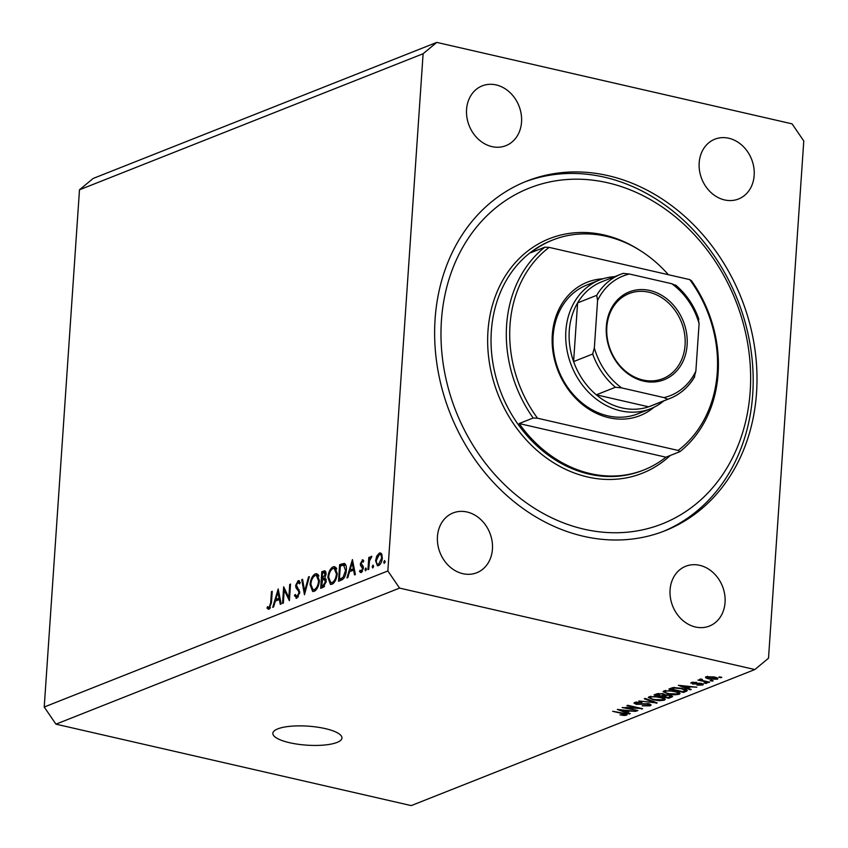 <?xml version="1.0" encoding="UTF-8"?>
<svg xmlns="http://www.w3.org/2000/svg" width="848" height="848" viewBox="0 0 848 848"><rect width="100%" height="100%" fill="white"/><g stroke="black" fill="none" stroke-linecap="round" stroke-linejoin="round"><path stroke-width="1.27" d="M277.794 728.867A34.63 9.519 -176.1 0 0 272.855 733.297A34.63 9.519 -176.1 0 0 297.849 744.226A34.63 9.519 -176.1 0 0 337.006 742.445A34.63 9.519 -176.1 0 0 341.956 738.004A34.63 9.519 -176.1 0 0 316.961 727.086A34.63 9.519 -176.1 0 0 277.794 728.867M608.101 175.653A187.991 156.573 68.4 0 0 526.597 181.186A187.991 156.573 68.4 0 0 437.335 366.728A187.991 156.573 68.4 0 0 583.519 536.286A187.991 156.573 68.4 0 0 665.023 530.753A187.991 156.573 68.4 0 0 754.296 345.2A187.991 156.573 68.4 0 0 608.101 175.653M496.154 84.927A32.16 26.786 68.4 0 0 482.215 85.871A32.16 26.786 68.4 0 0 466.951 117.618A32.16 26.786 68.4 0 0 491.957 146.619A32.16 26.786 68.4 0 0 505.896 145.665A32.16 26.786 68.4 0 0 521.16 113.929A32.16 26.786 68.4 0 0 496.154 84.927M467.047 512.001A32.16 26.786 68.4 0 0 453.097 512.945A32.16 26.786 68.4 0 0 437.833 544.681A32.16 26.786 68.4 0 0 462.838 573.683A32.16 26.786 68.4 0 0 476.777 572.739A32.16 26.786 68.4 0 0 492.052 541.003A32.16 26.786 68.4 0 0 467.047 512.001M699.674 565.319A32.16 26.786 68.4 0 0 685.725 566.263A32.16 26.786 68.4 0 0 670.461 598.01A32.16 26.786 68.4 0 0 695.466 627.011A32.16 26.786 68.4 0 0 709.405 626.057A32.16 26.786 68.4 0 0 724.68 594.321A32.16 26.786 68.4 0 0 699.674 565.319M728.782 138.245A32.16 26.786 68.4 0 0 714.843 139.199A32.16 26.786 68.4 0 0 699.568 170.936A32.16 26.786 68.4 0 0 724.584 199.937A32.16 26.786 68.4 0 0 738.523 198.994A32.16 26.786 68.4 0 0 753.787 167.257A32.16 26.786 68.4 0 0 728.782 138.245M284.228 590.06L283.338 603.108L282.543 603.426L283.667 586.816L288.829 597.49L289.719 584.42L290.525 584.102L289.391 600.713L284.228 590.06L285.522 590.356M296.864 598.158L294.404 595.603L295.221 594.469L296.98 596.462L298.92 592.953L298.708 591.448L295.984 587.759L295.655 585.427L298.114 580.679L300.298 582.555L299.503 583.859L297.913 582.417L296.461 585.035L299.715 592.657L296.864 598.158L296.037 598.253M298.284 596.918L296.493 596.504L298.379 596.78M299.471 580.986L298.835 580.604M300.171 582.767L297.913 582.417M304.464 594.734L301.718 579.672L302.577 579.332L304.655 591.247L308.513 576.979L309.372 576.64L304.464 594.734M314.163 591.31L312.647 591.48L310.05 584.516C310.654 579.089 312.403 575.548 315.276 573.884L316.866 573.714L319.42 580.732C318.806 586.169 317.057 589.699 314.163 591.31M331.981 584.261L330.455 584.431L327.869 577.467C328.473 572.04 330.222 568.489 333.094 566.824L334.684 566.655L337.239 573.672C336.624 579.11 334.875 582.64 331.981 584.261M346.959 577.912L352.429 559.585L355.407 574.573L354.538 574.912L353.584 570.11L349.546 571.711L347.828 577.573L346.959 577.912M384.345 563.316L383.699 562.224L384.536 560.549L385.183 561.641L384.112 563.337M423.11 53.731L387.854 570.958L399.567 588.099L754.858 669.538L768.511 658.207L803.777 140.98L792.053 123.84L436.773 42.4L423.11 53.731L79.489 189.793L44.223 707.02L387.854 570.958M375.579 560.708L376.766 556.055L379.385 553.055L380.476 552.938L381.717 554.083L382.321 558.037C381.865 561.959 380.604 564.482 378.526 565.627L377.402 565.754L375.579 560.708L376.353 560.888M372.813 567.884L372.166 566.793L373.003 565.118L373.65 566.21L372.579 567.906M368.774 569.273L367.968 569.591L368.795 557.454L369.601 557.136L369.474 558.927L371.201 556.299L371.869 556.436L369.474 560.973L368.774 569.273M371.201 556.299L371.869 556.436L371.201 556.299M365.615 570.736L364.969 569.644L365.806 567.969L366.453 569.061L365.382 570.757M363.177 560.062L362.234 559.85L363.781 560.92L363.167 562.171L362.128 561.344L361.174 563.305L363.22 566.443L363.4 568.202L361.248 572.464L359.499 571.552L360.103 570.216L361.312 570.99L362.594 568.584L360.538 565.436L360.368 563.687L362.711 559.807M363.474 561.556L362.128 561.344M361.248 572.464L360.506 572.538M362.425 571.372L360.888 571.022L362.488 571.255M346.366 570.269C345.836 575.686 344.129 578.983 341.267 580.17L338.5 581.262L339.635 564.651L344.224 563.422C345.92 564.217 346.641 566.506 346.366 570.269M323.099 587.367L320.682 588.321L321.816 571.711L324.943 570.789L326.109 574.011L324.837 577.954L326.257 581.527L323.099 587.367M272.717 607.316L278.186 588.989L281.165 603.967L280.296 604.306L279.342 599.504L275.303 601.105L273.586 606.967L272.717 607.316M269.007 609.193L266.993 608.133L267.555 606.659L269.166 607.475L270.692 602.705L271.445 591.65L272.25 591.332L271.487 602.557L269.007 609.193L268.254 609.267M268.604 607.465L270.448 607.762M626.089 707.868L637.866 710.571L622.135 707.539L638.682 708.366L626.884 705.663L627.806 705.303L642.614 708.695L626.121 707.391M648.529 705.388L647.798 704.094L636.297 704.349L633.965 703.098L634.834 702.398L641.989 702.324L636.594 702.78L637.261 703.988L648.678 703.713L651.147 705.048L650.183 705.812L642.201 705.854L648.529 705.388L649.271 703.861M636.647 701.974L635.947 703.278L636.021 702.07M645.201 698.413L657.2 702.918L638.777 700.957L654.942 702.727L644.236 698.794L645.201 698.413M664.737 698.635L664.387 700.194L659.437 700.702L653.458 699.897L648.296 697.491L649.197 696.706L660.327 697.056L665.298 699.42M679.555 692.774L679.195 694.332L674.245 694.841L668.266 694.024L663.104 691.629L664.005 690.844L675.146 691.194L680.107 693.558M687.601 688.11L691.247 689.435L690.283 689.816L678.326 685.301L696.876 687.209L690.717 686.88L687.601 688.11L687.675 687.007M719.634 676.874L721.754 677.351L720.821 677.722L718.712 677.234L719.634 676.874M44.223 707.02L55.947 724.16L399.567 588.099M55.947 724.16L411.227 805.6L754.858 669.538M714.058 676.969C717.387 677.658 718.457 678.421 717.26 679.259L709.193 678.962C705.939 678.283 704.911 677.52 706.108 676.704L714.058 676.969M717.917 678.697L717.26 679.259L717.344 678.018M705.451 677.255L706.108 676.704M711.069 680.266L713.189 680.743L712.267 681.114L710.147 680.626L711.069 680.266M704.02 680.891L709.606 682.163L708.674 682.534L697.915 680.064L700.554 680.096L699.738 679.216L701.19 679.004L702.377 679.502L701.561 679.704L701.985 680.319L704.02 680.891M701.593 679.174L701.985 680.319M704.826 682.735L706.946 683.223L703.904 683.106L704.826 682.735M701.349 683.382L702.632 685.046L696.961 685.131L701.158 684.665L700.681 683.806L692.456 684.018L691.438 682.502L696.632 682.375L693.007 682.841L693.166 683.605L701.349 683.382M703.374 684.442L702.632 685.046L702.716 683.817M701.158 684.665L700.724 683.255M690.707 683.085L691.438 682.502M693.06 682.142L693.166 683.605M682.216 688.332L687.389 690.558L683.689 692.424L668.881 689.032L673.079 687.537L682.216 688.332M669.962 695.137L672.655 696.462L668.881 698.296L654.073 694.894L656.84 693.802L662.998 693.685L665.108 694.798L669.962 695.137M626.63 712.256L630.276 713.581L629.311 713.963L617.344 709.437L635.905 711.345L629.735 711.027L626.63 712.256L626.704 711.143M626.63 714.143L626.566 715.171L624.128 715.479L620.026 714.875L624.87 714.758L624.679 714.133L612.648 711.302L623.63 713.232C626.608 713.804 627.584 714.451 626.566 715.171L627.16 714.673M624.87 714.758L624.722 713.507M79.489 189.793L93.142 178.462L436.773 42.4M720.864 677.149L720.821 677.722M709.235 678.379L709.193 678.962M707.667 676.365L707.274 677.372L707.338 676.407M713.274 676.799L713.232 677.361L707.624 677.064L710.115 678.591L715.744 678.898L716.147 677.531M715.744 678.898L713.232 677.361M712.299 680.541L712.267 681.114M708.716 681.962L708.674 682.534M700.628 679.047L700.554 680.096M706.055 683.022L706.013 683.583M699.536 683.096L699.494 683.668M692.509 683.276L692.456 684.018M695.932 682.258L695.89 682.788M690.325 689.106L690.283 689.816M682.704 686.276L686.17 687.601L688.671 686.604L680.319 685.47L682.704 686.276M686.424 689.668L686.308 691.385M683.764 691.321L683.689 692.424M671.542 689.064L682.884 691.661L685.417 690.367L681.273 688.693L674.658 688.014L671.542 689.064L671.616 687.951M673.164 687.527L673.1 688.449M674.701 687.399L674.658 688.014M681.315 688.131L681.273 688.693M684.58 688.958L684.537 689.657M668.309 693.452L668.266 694.024M679.312 692.615L679.195 694.332M665.797 690.431L665.055 691.83L665.15 690.526M670.471 690.431L665.744 691.237C664.503 692.127 665.659 692.943 669.21 693.664L677.457 693.929L678.199 692.085M674.213 690.993L674.171 691.544L670.439 690.94M677.457 693.929C678.676 693.06 677.584 692.265 674.171 691.544M668.955 697.183L668.881 698.296M656.808 693.812L656.723 694.925L661.154 695.943L663.549 694.904L663.687 693.865M662.352 693.558L656.723 694.925M663.549 694.904L662.32 694.109M662.956 695.222L662.882 696.335L668.076 697.533L670.62 696.399L670.726 695.339M669.093 694.968L662.882 696.335M670.62 696.399L669.051 695.508M670.694 695.328L670.63 696.187M653.49 699.314L653.458 699.897M664.503 698.476L664.387 700.194M650.988 696.293L650.246 697.703L650.342 696.399M655.663 696.293L650.935 697.098C649.695 697.999 650.851 698.805 654.402 699.536L662.648 699.801L663.39 697.946M659.405 696.855L659.362 697.416L655.631 696.802M662.648 699.801C663.867 698.922 662.776 698.127 659.362 697.416M656.288 702.579L656.246 703.299M654.985 702.08L654.942 702.727M650.289 704.232L650.183 705.812M647.83 703.543L647.798 704.094M636.35 703.702L636.297 704.349M641.289 702.186L641.258 702.738M636.986 710.37L636.943 710.931M638.724 707.804L638.682 708.366M641.66 708.472L641.618 709.087M629.354 713.242L629.311 713.963M621.732 710.423L625.199 711.737L627.7 710.751L619.347 709.617L621.732 710.423M624.16 714.896L624.128 715.479M384.981 562.521L383.699 562.224M377.604 556.246L376.766 556.055M381.346 553.511L379.385 553.055M381.515 558.366C381.568 555.493 380.826 554.221 379.279 554.55L376.374 560.401C376.321 563.263 377.074 564.514 378.621 564.132L381.515 558.366L382.268 558.546M382.056 554.921L379.279 554.55M380.042 564.461L377.795 564.217L379.84 564.694M373.449 567.089L372.166 566.793M369.558 557.634L368.795 557.454M370.025 559.055L369.474 558.927M366.251 569.941L364.969 569.644M361.831 572.093L359.499 571.552M363.336 568.754L362.594 568.584M363.41 567.725L362.456 567.513M363.368 567.068L361.555 566.644M362.997 565.998L360.538 565.436M361.195 563.878L360.368 563.687M354.57 570.333L353.584 570.11M353.277 568.573L352.143 562.849L350.097 569.835L354.263 568.796M353.118 563.072L352.143 562.849M352.747 570.439L350.097 569.835M342.433 565.298L339.635 564.651M344.5 565.372L345.73 564.885M340.324 566.04L339.423 579.237L343.016 577.403L345.56 570.587L343.652 565.171L340.324 566.04M341.988 579.831L339.423 579.237M346.323 570.757L345.56 570.587M344.246 577.689L343.016 577.403M328.642 577.636L327.869 577.467M335.882 568.764L336.455 568.287M335.925 567.482L333.094 566.824M332.893 583.753L332.607 583.127M336.444 573.99L334.229 568.393L333.02 568.52C330.646 569.835 329.194 572.707 328.674 577.138L330.815 582.714L332.066 582.565C334.451 581.315 335.914 578.453 336.444 573.99L337.197 574.16M333.773 582.958L332.066 582.565M326.035 572.845L321.816 571.711M323.586 572.665L322.505 573.1L322.134 578.421L325.303 574.361L323.586 572.665L326.098 572.866M326.056 574.531L325.303 574.361M325.95 578.961L322.675 578.209M326.088 579.322L322.134 578.421M322.547 579.915L321.604 586.297L322.738 585.851L325.462 581.834L324.201 579.449L322.547 579.915M326.204 579.884L324.201 579.449M326.215 582.014L325.462 581.834M324.551 586.265L322.738 585.851M323.978 586.837L321.604 586.297M310.824 584.696L310.05 584.516M318.064 575.824L318.636 575.336M318.106 574.531L315.276 573.884M315.074 590.812L314.799 590.176M318.625 581.039L316.421 575.442L315.202 575.569C312.827 576.894 311.375 579.767 310.856 584.198L312.997 589.763L314.248 589.625C316.633 588.364 318.095 585.502 318.625 581.039L319.389 581.219M315.965 590.017L314.248 589.625M302.672 579.884L301.718 579.672M305.365 591.406L304.655 591.247M309.234 577.138L308.513 576.979M295.793 595.921L294.404 595.603M299.673 593.123L298.92 592.953M299.715 591.681L298.708 591.448M298.083 588.236L295.984 587.759M296.461 585.608L295.655 585.427M289.603 597.66L288.829 597.49M290.493 584.59L289.719 584.42M280.328 599.737L279.342 599.504M279.034 597.967L277.9 592.243L275.854 599.229L280.02 598.2M278.886 592.476L277.9 592.243M278.504 599.843L275.854 599.229M272.219 591.83L271.445 591.65M269.706 608.747L266.993 608.133M270.385 607.868L268.88 607.528M653.935 407.294A71.73 59.742 -111.6 0 1 608.938 417.714A71.73 59.742 -111.6 0 1 552.196 343.525A71.73 59.742 -111.6 0 1 603.034 278.769M599.589 279.988L586.858 285.023A69.26 57.685 68.4 0 0 553.967 353.383A69.26 57.685 68.4 0 0 607.825 415.849A69.26 57.685 68.4 0 0 637.855 413.813L650.586 408.768A69.26 57.685 -111.6 0 1 620.556 410.814A69.26 57.685 -111.6 0 1 566.697 348.348A69.26 57.685 -111.6 0 1 599.589 279.988A69.26 57.685 -111.6 0 1 614.705 276.66M584.007 529.173A180.56 150.393 68.4 0 0 750.194 391.352A180.56 150.393 68.4 0 0 607.624 182.765A180.56 150.393 68.4 0 0 441.426 320.586A180.56 150.393 68.4 0 0 584.007 529.173M524.7 181.96A187.991 156.573 -111.6 0 1 604.285 177.158A187.991 156.573 -111.6 0 1 750.279 345.507A187.991 156.573 -111.6 0 1 663.104 531.495M590.272 473.587A123.67 103.011 68.4 0 0 643.886 469.951A123.67 103.011 68.4 0 0 665.913 457.199L519.156 423.555A123.67 103.011 68.4 0 0 590.272 473.587M668.372 274.71A123.67 103.011 68.4 0 0 606.447 236.327A123.67 103.011 68.4 0 0 552.822 239.973A123.67 103.011 68.4 0 0 530.795 252.725L544.798 247.181A123.67 103.011 -111.6 0 0 533.148 418.011L519.156 423.555M679.916 451.655L678.103 450.436A121.2 100.954 68.4 0 0 689.753 279.617L691.555 280.826A123.67 103.011 -111.6 0 1 679.916 451.655L665.913 457.199M689.753 279.617L549.154 247.383A121.2 100.954 68.4 0 0 537.505 418.212L533.148 418.011M678.103 450.436L537.505 418.212M549.154 247.383L544.798 247.181M643.632 381.123A47.244 39.347 -111.6 0 1 606.331 326.554A47.244 39.347 -111.6 0 1 649.812 290.493A47.244 39.347 -111.6 0 1 687.113 345.072A47.244 39.347 -111.6 0 1 643.632 381.123M648.943 292.221A45.76 38.118 68.4 0 0 629.11 293.567A45.76 38.118 68.4 0 0 607.38 338.734A45.76 38.118 68.4 0 0 642.964 380.01A45.76 38.118 68.4 0 0 662.797 378.664A45.76 38.118 68.4 0 0 684.527 333.497A45.76 38.118 68.4 0 0 648.943 292.221M597.586 300.446L596.695 295.337A66.78 55.629 -111.6 0 1 620.863 274.222L601.773 281.78A66.78 55.629 68.4 0 0 577.605 302.895L573.598 361.587A66.78 55.629 68.4 0 0 596.314 394.818A66.78 55.629 68.4 0 0 621.987 407.93A66.78 55.629 68.4 0 0 648.635 406.817A66.78 55.629 68.4 0 0 650.946 405.969L670.037 398.412A66.78 55.629 -111.6 0 1 667.726 399.249L663.984 397.606A64.31 53.562 68.4 0 0 695.858 371.17L699.091 323.713A64.31 53.562 68.4 0 0 671.743 283.72L629.449 274.021A64.31 53.562 68.4 0 0 597.586 300.446L594.342 347.903A64.31 53.562 68.4 0 0 621.69 387.907L663.984 397.606M663.878 400.85A69.26 57.685 -111.6 0 1 650.586 408.768M621.69 387.907L615.404 387.26L596.314 394.818L648.635 406.817L667.726 399.249M596.695 295.337L577.605 302.895A66.78 55.629 68.4 0 0 573.598 361.587L592.688 354.029L594.342 347.903M695.858 371.17L694.205 377.296A66.78 55.629 -111.6 0 1 670.037 398.412C680.414 394.203 688.629 387.006 694.66 376.809M698.201 318.604L699.091 323.713M623.174 273.374L620.863 274.222A66.78 55.629 -111.6 0 1 623.174 273.374L629.449 274.021M671.743 283.72L675.485 285.363M698.084 683.096L698.031 683.88M671.722 695.678L671.616 697.204M658.302 693.41L658.239 694.332M664.684 694.279L664.588 695.667M653.045 701.36L652.992 702.038M642.816 703.607L642.773 704.328M622.856 713.062L622.814 713.634M345.666 564.906L341.437 563.941M342.73 579.364L340.44 578.834M325.759 571.52L323.554 571.022M299.27 589.89L297.288 589.434M271.455 602.875L270.692 602.705M552.822 239.973L551.55 240.472A123.67 103.011 68.4 0 0 492.815 362.541A123.67 103.011 68.4 0 0 589 474.096A123.67 103.011 68.4 0 0 642.614 470.449L643.886 469.951M670.27 455.471A126.151 105.067 -111.6 0 1 587.558 476.968A126.151 105.067 -111.6 0 1 487.96 331.25A126.151 105.067 -111.6 0 1 604.062 234.97A126.151 105.067 -111.6 0 1 639.604 250.16M615.404 387.26A66.78 55.629 -111.6 0 1 592.688 354.029M701.36 679.884L701.413 679.1M701.603 684.325L701.667 683.456M692.498 683.223L692.562 682.205M685.417 690.367L685.491 689.265M625.146 714.514L625.209 713.634M334.229 568.393L336.762 568.966M330.815 582.714L333.434 583.307M316.421 575.442L318.943 576.025M312.997 589.763L315.615 590.367M268.752 607.507L270.374 607.878M675.517 284.992C686.233 293.991 694.014 305.386 698.847 319.198"/></g></svg>
